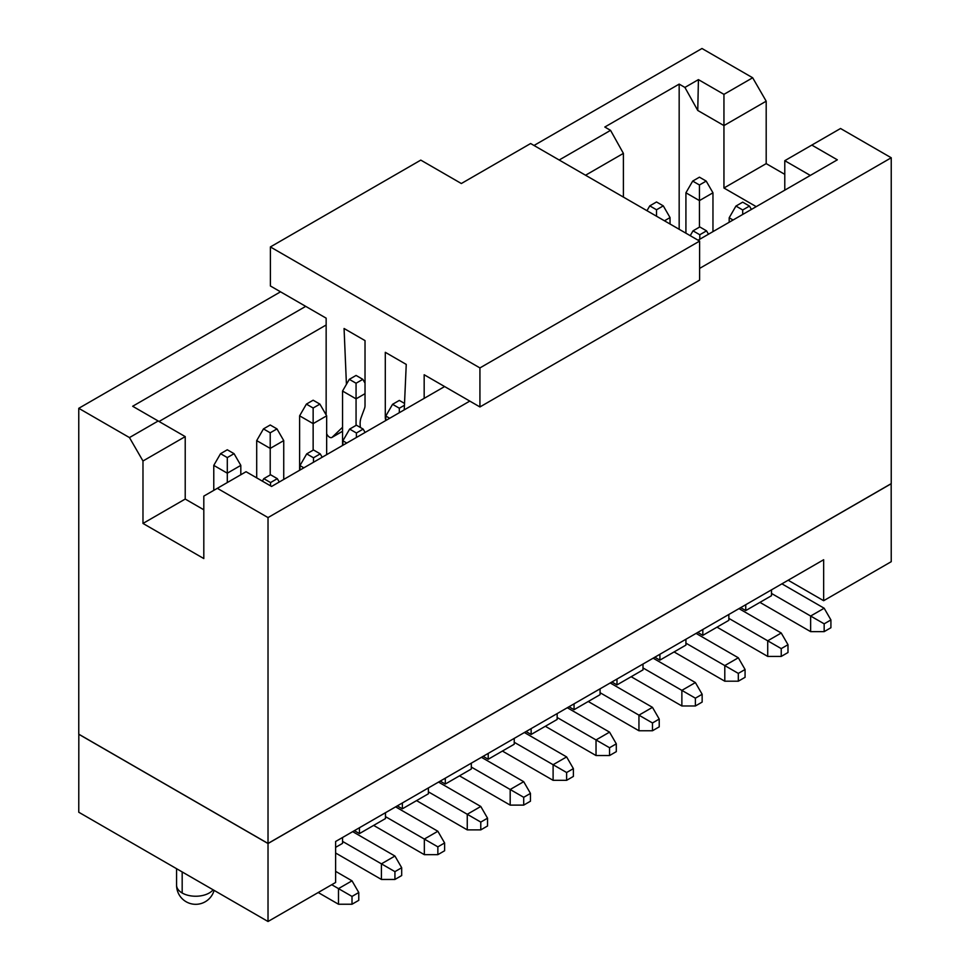 <?xml version="1.0" encoding="UTF-8"?>
<svg xmlns="http://www.w3.org/2000/svg" width="970" height="970" viewBox="0 0 970 970"><rect width="100%" height="100%" fill="white"/><g stroke="black" fill="none" stroke-linecap="round" stroke-linejoin="round"><path stroke-width="1.45" d="M428.388 787.931L428.388 793.787L402.368 808.81L402.368 802.966L428.388 787.931M397.3 805.888L402.368 808.81M445.291 784.039L445.291 778.182L471.311 763.16L471.311 769.004L445.291 784.039L440.222 781.105M416.566 800.614L467.261 829.884L467.261 814.279L428.388 791.835M467.261 829.884L480.78 829.884L480.78 822.087L467.261 814.279L480.78 806.47L438.525 782.087M480.78 822.087L487.534 818.183L487.534 825.991L480.78 829.884M487.534 818.183L480.78 806.47M395.602 806.858L437.858 831.254L444.612 842.966L444.612 850.763L437.858 854.667L424.339 854.667L373.644 825.397M385.466 816.619L424.339 839.062L437.858 831.254M444.612 842.966L437.858 846.859L437.858 854.667M424.339 854.667L424.339 839.062L437.858 846.859M745.748 610.566L745.748 604.71L771.502 589.845L771.502 595.701L745.748 610.566L740.68 607.644M702.826 635.35L702.826 629.494L728.846 614.471L728.846 620.327L702.826 635.35L697.757 632.416M659.903 660.134L659.903 654.277L685.923 639.254L685.923 645.098L659.903 660.134L654.835 657.199M616.981 684.905L616.981 679.061L643.001 664.026L643.001 669.882L616.981 684.905L611.912 681.983M574.058 709.688L574.058 703.832L600.078 688.809L600.078 694.665L574.058 709.688L568.99 706.766M531.136 734.472L531.136 728.615L557.156 713.593L557.156 719.449L531.136 734.472L526.067 731.55M488.213 759.255L488.213 753.399L514.233 738.376L514.233 744.232L488.213 759.255L483.145 756.321M359.446 833.594L359.446 827.737L385.466 812.714L385.466 818.571L359.446 833.594L354.377 830.672M891.175 483.678L891.236 561.691L823.651 600.709L788.161 580.23L823.651 559.738L335.62 841.499L342.543 837.498L342.543 843.354L335.62 847.356M823.651 600.709L823.651 559.738M891.236 483.715L268.023 843.524L268.023 921.5L335.62 882.47L335.62 841.499M268.023 921.5L78.764 812.229L78.825 734.217M78.764 734.254L268.023 843.524M674.089 651.937L724.796 681.207L724.796 665.59L685.923 643.159M696.06 633.398L738.315 657.781L745.069 669.494L745.069 677.303L738.315 681.207L738.315 673.398L724.796 665.59L738.315 657.781M631.167 676.72L681.874 705.978L681.874 690.373L643.001 667.93M653.137 658.181L695.393 682.565L702.147 694.278L702.147 702.086L695.393 705.978L695.393 698.182L681.874 690.373L695.393 682.565M588.244 701.492L638.951 730.762L638.951 715.157L600.078 692.713M610.215 682.953L652.47 707.348L659.224 719.061L659.224 726.857L652.47 730.762L652.47 722.965L638.951 715.157L652.47 707.348M545.322 726.275L596.029 755.545L596.029 739.94L557.156 717.497M567.292 707.736L609.548 732.132L616.302 743.832L616.302 751.641L609.548 755.545L609.548 747.737L596.029 739.94L609.548 732.132M502.399 751.059L553.106 780.329L553.106 764.712L514.233 742.28M524.37 732.52L566.625 756.915L573.379 768.616L573.379 776.424L566.625 780.329L566.625 772.52L553.106 764.712L566.625 756.915M459.489 775.842L510.184 805.112L510.184 789.495L471.311 767.052M481.447 757.303L523.703 781.687L530.457 793.399L530.457 801.208L523.703 805.112L523.703 797.304L510.184 789.495L523.703 781.687M759.934 602.37L810.641 631.64L810.641 616.035L771.502 593.434M738.982 608.614L781.238 633.01L787.992 644.711L787.992 652.519L781.238 656.423L781.238 648.615L728.846 618.375M717.012 627.154L767.719 656.423L767.719 640.806L781.238 633.01M335.62 853.006L381.416 879.451L381.416 863.846L342.543 841.402M352.68 831.642L394.935 856.037L401.689 867.738L401.689 875.546L394.935 879.451L394.935 871.642L381.416 863.846L394.935 856.037M335.62 871.351L352.013 880.821L358.767 892.521L358.767 900.33L352.013 904.234L352.013 896.425L331.728 884.713M724.796 681.207L738.315 681.207M681.874 705.978L695.393 705.978M638.951 730.762L652.47 730.762M596.029 755.545L609.548 755.545M553.106 780.329L566.625 780.329M510.184 805.112L523.703 805.112M781.905 583.831L824.16 608.226L830.914 619.927L830.914 627.736L824.16 631.64L824.16 623.831L810.641 616.035L824.16 608.226M810.641 631.64L824.16 631.64M767.719 656.423L781.238 656.423M381.416 879.451L394.935 879.451M318.208 892.521L338.494 904.234L338.494 888.617L352.013 880.821M784.779 190.156L784.779 160.693L840.541 128.501L891.236 157.77L891.236 483.63L268.023 843.451L78.764 734.181L78.764 408.309L280.524 291.825M745.069 669.494L738.315 673.398M702.147 694.278L695.393 698.182M659.224 719.061L652.47 722.965M616.302 743.832L609.548 747.737M573.379 768.616L566.625 772.52M530.457 793.399L523.703 797.304M830.914 619.927L824.16 623.831M781.238 648.615L787.992 644.711M401.689 867.738L394.935 871.642M338.494 904.234L352.013 904.234M352.013 896.425L358.767 892.521M534.009 145.476L701.977 48.5L752.671 77.77L766.191 101.183L766.191 163.627L784.779 174.357M891.236 157.77L699.612 268.411M469.795 401.095L268.023 517.58L268.023 843.451M268.023 517.58L217.328 488.31L203.809 496.119L203.809 558.562L142.978 523.436L142.978 460.992L129.459 437.579L78.764 408.309M129.459 437.579L158.183 420.992L132.66 406.26L305.708 306.362M559.181 160.014L610.554 130.356L604.807 127.034L679.17 84.111L684.905 87.433L698.424 79.625L723.947 94.357L752.671 77.77M723.947 94.357L723.947 125.579L766.191 101.183M684.905 87.433L697.757 110.459L723.947 125.579L723.947 188.01L766.191 163.627M723.947 188.01L756.224 206.646M811.817 145.088L837.34 159.82L698.097 240.208M444.612 386.557L271.576 486.455L246.053 471.723L217.328 488.31M203.809 509.783L185.221 499.053L142.978 523.436M185.221 499.053L185.221 436.609L142.978 460.992M185.221 436.609L158.183 420.992M699.443 227.138L699.443 200.596L685.923 192.8L685.923 233.188M712.962 192.8L699.443 200.596L699.443 184.991L692.689 181.087L699.443 177.183L706.196 181.087L712.962 192.8L712.962 231.624M733.065 220.02L729.185 217.777L729.185 222.263M656.52 216.213L656.52 209.775L649.767 205.87L656.52 201.966L663.286 205.87L670.04 217.583L670.04 224.009M389.685 418.264L385.805 416.021L385.805 420.507M356.063 425.381L356.063 398.852L342.543 391.043L342.543 445.485M303.852 467.831L299.96 465.588L299.96 470.074M227.295 482.563L227.295 473.19L213.776 465.382L213.776 490.359M240.815 465.382L227.295 473.19L227.295 457.585L220.542 453.681L227.295 449.777L234.061 453.681L240.815 465.382L240.815 474.754M270.218 474.948L270.218 448.407L256.698 440.61L256.698 477.87M283.737 440.61L270.218 448.407L270.218 432.802L263.464 428.898L270.218 424.993L276.983 428.898L283.737 440.61L283.737 479.435M346.763 443.047L342.883 440.804L342.883 445.291M313.14 450.165L313.14 408.018L306.387 404.114L313.14 400.21L319.906 404.114L326.66 415.827L326.66 454.651M326.66 415.827L313.14 423.635L299.621 415.827L299.621 470.268M159.031 421.489L326.15 324.998M585.553 175.231L623.395 153.381L610.554 130.356M623.395 153.381L623.395 197.092M679.17 229.284L679.17 84.111M810.302 175.424L784.779 160.693M697.757 110.459L698.424 79.625M692.689 181.087L685.923 192.8M742.705 214.455L742.705 209.969L735.939 206.064L742.705 202.16L749.458 206.064L751.41 209.435M735.939 206.064L729.185 217.777M699.782 239.238L699.782 234.752L693.016 230.848L699.782 226.944L706.536 230.848L708.488 234.206M693.016 230.848L690.228 235.674M670.04 217.583L664.462 220.796M649.767 205.87L646.978 210.696M399.325 412.699L399.325 408.212L392.559 404.308L399.325 400.416L404.526 403.411M392.559 404.308L385.805 416.021M365.023 393.674L356.063 398.852L356.063 383.235L349.309 379.343L356.063 375.438L362.828 379.343L365.023 383.138M349.309 379.343L342.543 391.043M270.557 485.873L270.557 482.563L263.804 478.659L270.557 474.754L277.311 478.659L279.263 482.017M263.804 478.659L262.361 481.144M313.48 462.266L313.48 457.779L306.714 453.875L313.48 449.971L320.233 453.875L322.185 457.246M306.714 453.875L299.96 465.588M220.542 453.681L213.776 465.382M263.464 428.898L256.698 440.61M356.402 437.482L356.402 432.996L349.637 429.092L356.402 425.187L363.156 429.092L365.108 432.462M349.637 429.092L342.883 440.804M306.387 404.114L299.621 415.827M706.196 181.087L699.443 184.991M742.705 209.969L749.458 206.064M699.782 234.752L706.536 230.848M656.52 209.775L663.286 205.87M399.325 408.212L404.441 405.266M356.063 383.235L362.828 379.343M270.557 482.563L277.311 478.659M313.48 457.779L320.233 453.875M234.061 453.681L227.295 457.585M276.983 428.898L270.218 432.802M356.402 432.996L363.156 429.092M313.14 408.018L319.906 404.114M424.169 398.367L424.169 374.747L479.932 406.951L479.932 367.921L270.387 246.938L270.387 285.968L326.15 318.16L326.15 414.942M326.66 433.687A4.777 2.764 -120 0 0 331.922 437.434A4.777 2.764 -120 0 0 332.237 437.191L342.543 427.273M346.423 384.326L344.071 328.503L365.023 340.603L365.023 405.387A11.943 6.899 60 0 1 364.538 408.346L361.082 417.706A23.898 13.798 -120 0 0 360.428 427.515M385.757 420.531A11.943 6.899 60 0 1 385.296 417.088L385.296 352.316L406.248 364.405L404.235 409.873M270.387 246.938L420.786 160.111L461.344 183.524L530.626 143.524L699.612 241.093L699.612 280.112L479.932 406.951M699.612 241.093L479.932 367.921M182.178 871.933L182.178 893.006A19.121 11.034 0 0 0 213.097 889.781M176.576 868.708L176.576 885.21A19.121 11.034 0 0 0 182.178 893.006M342.543 431.238L332.237 437.191M176.576 885.21A19.121 19.121 0 0 0 214.103 890.375M331.922 437.434L342.543 431.298"/></g></svg>
